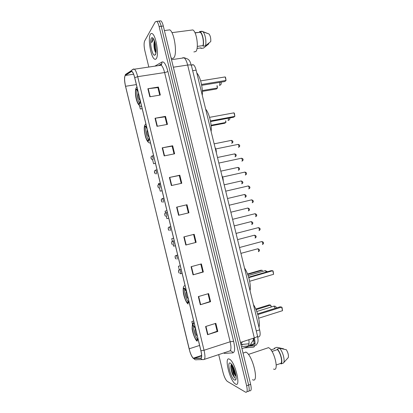 <?xml version="1.0" encoding="UTF-8"?>
<svg xmlns="http://www.w3.org/2000/svg" width="413" height="413" viewBox="0 0 413 413"><rect width="100%" height="100%" fill="white"/><g stroke="black" fill="none" stroke-linecap="round" stroke-linejoin="round"><path stroke-width="0.62" d="M192.406 64.696L193.403 64.789C194.482 65.522 195.39 67.309 196.123 70.143L259.627 329.868C260.51 333.967 260.273 336.265 258.905 336.75L257.764 337.127M154.018 43.076L155.954 52.714M231.905 364.648L232.555 368.277M249.519 390.734C251.285 391.302 251.662 389.17 250.655 384.333L163.3 26.009C162.608 23.288 161.803 21.569 160.884 20.851L159.666 21.001M247.501 391.431L247.532 391.452C249.282 392.025 249.653 389.887 248.647 385.05L161.204 26.272C160.512 23.551 159.712 21.827 158.799 21.109L157.59 21.254M253.128 340.095L253.758 338.965M235.446 383.982L235.467 383.992C241.378 387.993 235.183 361.876 229.592 359.243L229.406 359.145C223.763 356.006 229.886 381.178 235.446 383.982L235.467 383.992C241.378 387.993 235.183 361.876 229.592 359.243L229.406 359.145C223.763 356.006 229.886 381.178 235.446 383.982M156.29 58.625C159.144 55.249 156.119 35.766 152.361 33.711C151.576 33.179 150.915 33.381 150.373 34.31C147.684 38.404 150.776 57.025 154.431 59.044C155.143 59.534 155.763 59.395 156.29 58.625C159.144 55.249 156.119 35.766 152.361 33.711C151.576 33.179 150.915 33.381 150.373 34.31C147.684 38.404 150.776 57.025 154.431 59.044C155.143 59.534 155.763 59.395 156.29 58.625M193.444 358.283L193.305 358.195C191.766 356.703 190.367 353.58 189.118 348.815L125.567 86.286C124.359 80.597 124.277 76.988 125.32 75.46L131.324 71.588L132.134 71.733C133.053 72.595 133.905 74.598 134.7 77.742L200.878 350.73C201.885 355.283 201.854 357.756 200.77 358.138L193.444 358.283M193.49 358.489L200.837 358.355C201.942 357.968 201.978 355.433 200.945 350.761L134.741 77.675C133.544 73.142 132.392 71.041 131.277 71.366L125.278 75.249L124.592 77.174C124.39 79.699 124.705 82.755 125.531 86.348L189.985 352C191.214 355.531 192.386 357.694 193.49 358.489M232.834 371.101L231.399 364.431M247.532 391.452C249.282 392.025 249.653 389.887 248.647 385.05L161.204 26.272C160.512 23.551 159.712 21.827 158.799 21.109L160.884 20.851M218.689 354.612L223.056 372.578C224.285 377.115 225.735 380.074 227.408 381.452L245.539 392.164C247.279 392.748 247.64 390.615 246.628 385.768L159.103 26.535C158.411 23.809 157.611 22.085 156.703 21.362L155.309 21.806L144.653 40.959C143.838 43.06 143.915 46.364 144.891 50.876L148.819 67.051M162.216 147.833L172.665 145.768L174.616 153.796L164.178 155.907L162.216 147.833L162.572 147.766L164.534 155.835M155.035 118.252L165.52 116.373L167.466 124.385L156.992 126.316L155.035 118.252L155.391 118.195L157.348 126.249M147.869 88.733L158.386 87.04L160.332 95.031L149.821 96.776L147.869 88.733L148.231 88.681L150.177 96.719M183.842 236.912L194.187 234.295L196.149 242.364L185.814 245.038L183.842 236.912M191.08 266.726L201.389 263.917L203.356 272.002L193.057 274.862L191.08 266.726M198.333 296.591L208.606 293.597L210.578 301.702L200.31 304.748L198.333 296.591M205.597 326.518L215.839 323.333L217.811 331.453L207.579 334.69L205.597 326.518M169.413 177.466L179.825 175.22L181.782 183.264L171.374 185.561L169.413 177.466L169.764 177.394L171.731 185.483M176.619 207.161L187.001 204.729L188.958 212.783L178.586 215.271L176.619 207.161L176.976 207.078L178.943 215.183M152.609 159.743L153.574 163.729L155.448 163.341M139.491 105.604L140.312 109.001L142.196 108.676M173.599 238.203L171.741 238.673L172.371 241.28M173.269 244.986L173.563 246.189L175.422 245.725M180.274 265.745L178.421 266.246L179.278 269.782M180.182 273.504L180.249 273.778L182.107 273.298M193.666 320.978L191.823 321.541L192.479 324.231M159.485 188.106L160.223 191.162L162.092 190.749M160.275 183.243L158.411 183.677L158.592 184.42M166.888 218.653L168.752 218.203L166.888 218.653L166.372 216.52M166.935 210.702L165.071 211.151L165.474 212.824M187.001 204.729L176.976 207.078M179.825 175.22L179.283 175.515M181.193 183.393L179.278 175.499L169.764 177.394M217.811 331.453L217.13 331.205M215.261 323.513L217.14 331.247L207.579 334.69M210.578 301.702L209.923 301.557M208.028 293.767L209.928 301.583L200.31 304.748M203.356 272.002L202.731 271.966M200.811 264.072L202.731 271.981L193.057 274.862M196.149 242.364L185.814 245.038M158.386 87.04L157.916 87.639M159.738 95.129L157.905 87.592L148.231 88.681M165.52 116.373L165.024 116.874M166.878 124.494L165.014 116.838L155.391 118.195M172.665 145.768L172.144 146.166M174.028 153.915L172.138 146.14L162.572 147.766M171.741 238.673L173.599 238.213M178.421 266.246L180.285 265.771M191.823 321.541L193.682 321.04M160.223 191.162L162.092 190.729M153.574 163.729L155.443 163.305M140.312 109.001L142.18 108.609M186.428 204.915L188.374 212.927M193.604 234.439L195.55 242.436M232.746 369.96L231.626 364.276L230.371 363.125C226.5 360.89 230.702 378.174 234.476 379.996L235.374 380.094C237.496 379.439 234.77 367.952 231.616 364.261L231.068 364.994C230.557 367.322 231.053 370.497 232.56 374.514L234.904 378.148C233.773 376.129 233.051 373.295 232.736 369.645C233.629 372.97 234.734 375.236 236.055 376.45M232.736 369.645L232.633 365.789M236.05 376.408L235.255 375.252C233.892 372.583 233.175 369.718 233.102 366.651M276.245 364.973L280.825 363.378C282.812 362.056 280.546 352.81 277.448 349.589L272.007 351.442M283.561 362.79L288.274 357.591C288.754 355.371 288.109 352.754 286.348 349.744L279.596 348.267L277.314 349.037L277.448 349.589M280.825 363.378L280.964 363.93L283.241 363.13C285.528 361.886 283.008 351.608 279.596 348.267M280.964 363.93C283.23 362.691 280.706 352.392 277.314 349.037M270.969 349.919L274.738 348.639L274.604 348.097L274.103 348.856M273.551 369.057C279.56 372.185 274.211 349.646 268.476 347.669L268.295 347.596M252.493 379.681C259.576 383.961 252.673 354.87 245.952 352.124L245.714 352.01M283.623 349.083L283.555 348.794L276.865 347.333L274.604 348.097M234.904 378.148C232.829 376.166 230.273 367.111 231.44 364.39M235.875 375.061L233.727 367.983M232.56 374.514C231.342 371.251 230.79 368.308 230.903 365.691M236.009 376.006L235.983 375.959C234.62 373.419 233.727 370.456 233.314 367.08M197.202 335.557L196.924 335.645C195.736 334.922 194.337 328.81 195.499 329.414L195.757 329.61C194.972 327.736 194.239 326.538 193.558 326.017L193.299 325.872C190.718 324.587 193.867 338.268 196.526 339.904L196.733 340.023C197.44 340.291 197.775 339.532 197.729 337.741M258.997 327.277C260.386 322.445 257.511 310.71 253.448 304.587M197.073 340.085L196.887 339.791M192.912 325.434C193.026 324.029 193.423 323.436 194.105 323.653M193.712 326.141C192.881 328.578 195.581 337.793 197.61 339.383M271.135 306.978L270.675 305.119L269.235 304.856L255.792 309.022M271.393 306.9L270.675 305.119L256.065 309.652M282.538 310.674L282.022 307.422L281.661 307.096L282.538 310.674L258.693 318.211M257.805 314.582L281.661 307.096L280.091 306.818L257.588 313.865M197.28 339.992L197.084 339.729M196.924 335.645L197.233 335.702M171.648 58.13C172.505 58.661 173.264 58.496 173.919 57.644C177.497 53.876 174.301 32.106 169.769 29.86L167.642 30.134M193.867 51.94L195.855 51.511C199.009 48.455 196.691 31.625 192.83 29.932L190.987 30.175M154.348 40.562L153.935 43.984L154.508 40.985M153.306 38.502L152.294 38.894L151.654 42.622L153.383 39.669M155.34 54.722C156.976 52.663 155.727 41.94 153.44 38.703C152.598 37.459 151.891 37.294 151.323 38.208C149.191 41.346 152.252 56.333 154.777 55.197L155.34 54.722M153.935 43.984C153.92 47.041 154.328 49.591 155.169 51.646L155.851 52.75M197.3 46.406L202.989 45.606C204.094 41.548 202.298 33.226 200.109 32.26L194.977 32.73M202.989 45.606L203.124 46.148L205.488 45.817L210.769 41.543C210.935 38.244 210.351 35.719 209.024 33.985L202.54 31.471M205.488 45.817C206.639 41.945 205.189 33.794 202.995 31.832L201.921 31.254L199.551 31.569L199.685 32.106M203.124 46.148C204.383 41.899 202.468 32.782 200.088 31.739L199.551 31.569M208.668 43.324L208.792 43.84L203.563 48.073L201.219 48.404L201.09 47.872L197.042 48.445M200.377 47.97L201.219 48.404M151.654 42.622C151.86 40.36 152.33 38.972 153.063 38.455M156.026 52.095C154.994 49.116 154.591 45.719 154.813 41.914M155.913 52.807L155.804 52.57C154.545 49.255 154.121 45.425 154.539 41.073M186.619 291.908L184.255 288.553C181.885 287.825 184.781 300.917 187.337 302.502L187.678 302.672C188.349 302.786 188.653 301.903 188.586 300.024M250.035 290.618C251.316 285.373 248.45 273.664 244.496 267.985M187.874 302.688L187.688 302.399M184.792 288.857C183.883 291.248 186.428 300.442 188.436 302.017M262.503 270.634L262.136 270.283L260.748 270.226L247.542 274.005M262.136 270.283L247.702 274.423M273.613 274.289L273.107 271.088L272.735 270.721L273.613 274.289L249.659 281.263M248.771 277.644L272.735 270.721L271.217 270.654L248.631 277.175M188.08 302.61L187.889 302.342M186.702 292.259L186.459 292.115C185.391 291.759 186.676 297.608 187.817 298.31L188.178 298.336M146.966 128.35L145.835 126.652L145.009 126.641C143.435 127.973 145.546 139.238 147.611 140.57L148.396 140.611C148.902 140.053 149.078 138.639 148.912 136.378M211.136 131.546C211.967 124.509 209.133 112.925 205.659 109.146M146.037 126.837C144.968 129.14 146.816 138.422 148.68 140.146M211.084 125.253L225.906 122.444L224.734 123.239L211.136 125.82M225.803 120.88L225.906 122.444L225.534 120.926M210.444 120.937L234.858 116.373L233.577 117.24L210.563 121.551M233.99 112.842L234.403 113.389L234.858 116.373L233.99 112.842L209.567 117.349M147.42 130.209L147.229 130.286C146.791 132.336 147.173 134.401 148.375 136.476L148.876 136.223M137.947 91.149L136.971 89.704L136.084 89.812C134.659 91.541 136.657 102.543 138.613 103.813L139.465 103.746C139.93 103.038 140.074 101.505 139.888 99.156M202.287 95.351C203.02 87.912 200.191 76.359 196.825 73.008M137.204 89.931C136.135 92.249 137.844 101.577 139.656 103.379M202.318 90.561L217.47 88.021L216.345 89.017L202.36 91.366M217.192 85.739L217.47 88.021L216.923 85.78M201.523 84.464L226.04 80.447L224.811 81.531L201.689 85.331M225.173 76.926L225.596 77.51L226.04 80.447L225.173 76.926L200.651 80.886M138.484 93.348L138.303 93.472C137.911 95.635 138.283 97.711 139.418 99.698L139.914 99.43M241.46 346.605L247.49 346.068C248.879 345.769 249.338 343.647 248.863 339.708M248.048 345.857L247.49 346.068M242.312 341.85L240.96 344.556M256.287 330.947L259.627 329.868M192.675 70.675L196.123 70.143M250.655 384.333L246.628 385.768M163.3 26.009L159.103 26.535M244.031 347.927L253.406 347.163C255.219 346.6 255.518 343.518 254.315 337.922L240.449 342.465M257.505 335.945L257.521 335.996C257.485 336.559 256.416 337.199 254.315 337.922L187.657 65.053L173.346 67.211M191.415 65.512L191.4 65.455C191.095 64.893 189.846 64.758 187.657 65.053C186.681 61.248 185.489 58.847 184.09 57.846L182.732 57.727M183.795 57.691L184.885 57.903M254.088 346.879L253.406 347.163M248.967 345.382L252.756 345.031C254.129 344.623 254.408 342.331 253.592 338.159M253.329 344.767L241.951 348.618M254.026 340.957L252.73 341.102M242.715 344.39L242.255 345.196M189.118 348.815L199.598 345.449M202.416 359.558L196.779 359.718C195.586 360.028 194.621 359.656 193.888 358.608M134.741 77.675L137.684 76.673L204.037 350.255L200.945 350.761M131.277 71.366L131.468 70.556L133.42 69.002L134.457 69.177C135.619 70.251 136.693 72.745 137.684 76.673L164.606 72.549C163.625 68.687 162.485 66.24 161.194 65.213L160.001 65.063L159.232 65.502M204.228 359.393L229.592 351.009C231.192 350.472 231.378 347.395 230.149 341.768L204.037 350.255C205.297 355.965 205.235 359.057 203.857 359.516C202.613 359.842 201.606 359.455 200.837 358.355M125.278 75.249L125.459 74.474L126.91 73.524M154.865 66.152L162.041 61.965C164.069 61.361 166.005 64.469 167.854 71.294L233.624 341.324C235.157 348.381 234.904 352.232 232.865 352.878L224.61 353.368L223.541 353.007M233.624 341.324L230.149 341.768L164.606 72.549C166.212 72.26 167.296 71.841 167.854 71.294M232.865 352.878C232.318 351.442 231.332 350.792 229.912 350.926M224.61 353.368L224.342 352.743M160.481 64.939L161.803 63.752L162.041 61.965M131.324 71.588L131.757 71.521M125.32 75.46L133.6 74.211M125.567 86.286L136.357 84.588M193.831 358.396L201.616 355.846M200.77 358.138L201.048 358.045M184.193 236.825L186.165 244.945M191.431 266.628L193.408 274.764M198.679 296.488L200.661 304.639M205.948 326.409L207.925 334.571M195.597 328.944C194.704 326.946 193.904 325.79 193.207 325.475C190.362 324.097 194.084 339.445 196.825 340.42C197.517 340.689 197.873 340.018 197.889 338.402M273.592 306.214L273.974 306.152L275.239 308.335M153.925 44.816L155.598 52.441M186.459 291.248C185.587 289.353 184.823 288.326 184.162 288.16C181.472 287.386 185.179 302.698 187.77 303.065C188.426 303.188 188.751 302.393 188.746 300.685M264.981 270.665L265.327 270.644L266.313 272.074M146.811 127.7C146.052 126.249 145.417 125.769 144.917 126.254C142.872 128.087 146.543 143.239 148.494 141.003C148.985 140.472 149.176 139.15 149.072 137.033M228.606 118.175L228.095 120.446M137.792 90.499C137.054 89.146 136.455 88.79 135.991 89.425C134.091 91.846 137.756 106.962 139.558 104.138C140.012 103.462 140.177 102.016 140.048 99.807M219.814 82.352L219.742 85.315L219.396 85.372M258.399 251.682C258.93 250.861 258.734 249.891 257.815 248.765L257.485 248.853M179.495 269.622L179.707 269.648C180.631 271.202 180.904 272.472 180.517 273.458M178.968 272.513L178.653 271.222L178.968 272.513M255.069 238.089C255.59 237.253 255.399 236.282 254.496 235.178L254.165 235.265M176.067 255.353L176.263 255.389C177.167 256.912 177.435 258.182 177.063 259.199M175.51 258.239L175.195 256.953L175.51 258.239M251.744 224.512C252.25 223.655 252.064 222.684 251.187 221.6L250.856 221.683M172.639 241.099L172.82 241.14C173.708 242.632 173.966 243.902 173.61 244.945M172.051 243.98L171.741 242.694L172.051 243.98M248.414 210.95C248.915 210.072 248.734 209.102 247.872 208.033L247.547 208.116M169.103 226.969L169.382 226.907C170.249 228.368 170.507 229.638 170.156 230.707M168.597 229.731L168.287 228.446L168.597 229.731M245.095 197.393C245.585 196.5 245.405 195.53 244.563 194.482L244.238 194.559M165.67 212.747L165.943 212.685C166.79 214.12 167.048 215.385 166.707 216.484M165.148 215.498L164.839 214.213L165.148 215.498M241.729 183.868L241.775 183.852C242.255 182.944 242.08 181.968 241.259 180.94L240.934 181.013M162.237 198.529L162.51 198.472C163.341 199.882 163.589 201.146 163.264 202.277L163.223 202.282M161.705 201.281L161.395 199.995L161.705 201.281M238.384 170.342L238.461 170.326C238.926 169.392 238.76 168.421 237.955 167.41L237.635 167.477M158.809 184.327L159.082 184.27C159.893 185.654 160.136 186.924 159.826 188.08L159.748 188.091M158.262 187.074L157.952 185.793L158.262 187.074M235.038 156.832L235.147 156.806C235.606 155.856 235.441 154.885 234.656 153.889L234.341 153.956M155.386 170.141L155.655 170.084C156.444 171.441 156.687 172.711 156.388 173.894L156.284 173.909M154.823 172.882L154.514 171.601L154.823 172.882M231.698 143.332L231.838 143.301C232.282 142.335 232.121 141.36 231.357 140.379L231.043 140.441M151.963 155.959L152.232 155.907C153.001 157.245 153.244 158.515 152.949 159.723L152.82 159.743M151.385 158.7L151.075 157.42L151.385 158.7M262.451 244.506C263.004 243.665 262.807 242.668 261.863 241.522L261.506 241.615M240.428 251.336L239.401 247.129M239.282 246.654L240.521 251.708M259.034 230.593C259.581 229.726 259.39 228.735 258.466 227.609L258.11 227.702M236.954 237.139L235.926 232.932M235.818 232.478L237.052 237.527M255.626 216.691C256.158 215.808 255.972 214.812 255.069 213.707L254.718 213.795M233.484 222.953L232.462 218.751M232.354 218.312L233.588 223.361M252.219 202.798C252.741 201.895 252.56 200.904 251.677 199.82L251.326 199.902M230.02 208.777L228.993 204.58M228.895 204.161L230.124 209.205M248.781 188.932L248.817 188.922C249.328 188.003 249.153 187.006 248.29 185.943L247.939 186.02M226.556 194.616L225.534 190.424M225.436 190.026L226.67 195.06M245.348 175.076L245.415 175.06C245.916 174.116 245.745 173.124 244.904 172.076L244.558 172.154M223.097 180.471L222.075 176.284M221.982 175.902L223.211 180.935M241.915 161.23L242.018 161.209C242.503 160.244 242.338 159.253 241.517 158.22L241.177 158.293M219.644 166.336L218.622 162.154M218.534 161.788L219.762 166.816M238.492 147.4L238.621 147.369C239.101 146.388 238.936 145.391 238.136 144.38L237.8 144.447M216.19 152.216L215.168 148.035M215.085 147.689L216.314 152.717M253.52 338.18C252.839 340.013 254.475 338.768 250.98 343.57M248.972 343.766L240.96 344.566M191.312 65.104L193.403 64.789M255.673 345.567C258.471 342.367 258.368 341.252 257.521 335.996L191.4 65.455C189.696 61.016 189.866 59.1 184.09 57.846L171.509 59.684M254.785 345.645L249.509 346.109M254.134 344.055L255.053 343.069M253.752 344.091L250.206 344.432M193.305 358.195L201.611 355.469M158.571 65.6L161.803 63.752L161.194 65.213L134.457 69.177C132.934 69.286 131.938 69.745 131.468 70.556L125.459 74.474L124.592 77.174M156.703 21.362L158.799 21.109M236.081 378.463L235.374 380.094M268.476 347.669L248.414 354.421M245.952 352.124L243.04 353.1M235.983 375.959L235.255 375.252M194.069 322.641C192.794 322.357 192.148 324.37 192.138 328.681C192.654 333.616 195.607 340.529 197.156 341.205M197.548 339.579L196.526 339.904M276.421 307.964L276.369 307.67C275.977 306.549 275.182 306.048 273.974 306.152L256.793 311.505M155.737 53.778L154.777 55.197M200.109 32.26L195.07 32.921M209.024 33.985L202.995 31.832M202.463 31.424L200.088 31.739M192.83 29.932L171.937 32.653M169.769 29.86L164.41 30.547M155.174 51.646L155.804 52.57M185.065 285.497L184.73 285.693C183.264 285.977 182.84 288.558 183.46 293.442C184.43 298.558 186.722 303.369 188.199 304.004M188.374 302.197L187.337 302.502M188.147 298.212L187.817 298.31M267.505 271.728L265.327 270.644L248.12 275.59M145.882 123.869L144.942 124.912C143.858 126.894 144.044 130.875 145.51 136.853C146.878 141.163 148.504 143.218 150.384 143.022M148.566 140.389L147.611 140.57M148.804 136.393L148.375 136.476M228.42 120.333C229.53 119.894 230.005 119.099 229.84 117.942M136.946 87.004L135.98 88.227C134.261 93.436 136.76 106.513 141.52 106.363M139.522 103.658L138.613 103.813M139.826 99.631L139.418 99.698M219.768 85.29C220.924 84.856 221.409 84.035 221.229 82.822L220.929 82.172M240.924 253.365L257.815 248.765C259.607 249.302 259.958 250.19 258.863 251.424M181.126 269.261L178.881 270.081C178.277 269.818 178.53 272.802 179.278 273.101M237.568 239.638L254.496 235.178C256.256 235.746 256.618 236.618 255.575 237.795M177.673 255.017L175.386 255.874C174.864 255.497 175.06 258.615 175.855 258.863M234.212 225.916L251.187 221.6C252.911 222.199 253.277 223.061 252.286 224.187M174.224 240.784L171.891 241.677C171.447 241.207 171.596 244.46 172.438 244.641M230.862 212.21L247.872 208.033C249.576 208.658 249.948 209.51 248.993 210.589M170.775 226.561L168.411 227.486C168.014 228.637 168.22 229.623 169.031 230.439M227.511 198.514L244.563 194.482C246.236 195.137 246.618 195.979 245.704 197.001M167.332 212.354L164.937 213.309C164.436 213.526 164.901 216.262 165.634 216.247M224.166 184.828L241.259 180.94C242.906 181.632 243.293 182.458 242.416 183.434M163.889 198.157L161.473 199.138C161.055 199.288 161.38 202.065 162.252 202.076M220.821 171.158L237.955 167.41C239.525 167.797 239.912 168.618 239.122 169.872M160.451 183.971L158.014 184.978C157.678 185.081 157.874 187.915 158.881 187.92M217.481 157.492L234.656 153.889C236.205 154.307 236.597 155.123 235.833 156.331M157.017 169.8L155.655 170.084L154.56 170.827C154.23 172.267 154.555 173.254 155.531 173.775M214.146 143.843L231.357 140.379C232.891 140.823 233.283 141.633 232.545 142.8M153.584 155.639L152.232 155.907L151.112 156.682C150.76 158.102 151.122 159.088 152.196 159.645M262.942 244.222C264.041 242.999 263.68 242.101 261.863 241.522L239.731 247.464M239.266 246.582L240.542 251.806M259.57 230.273C260.618 229.107 260.252 228.219 258.466 227.609L236.298 233.355M235.797 232.4L237.072 237.62M256.199 216.34C257.201 215.219 256.824 214.342 255.069 213.707L232.87 219.257M232.333 218.234L233.608 223.448M252.823 202.416C253.783 201.353 253.401 200.486 251.677 199.82L229.437 205.173M228.874 204.084L230.149 209.293M249.452 188.509C250.371 187.497 249.984 186.64 248.29 185.943L226.014 191.1M225.415 189.944L226.691 195.148M246.081 174.611C246.912 173.315 246.52 172.469 244.904 172.076L222.586 177.043M221.962 175.819C222.86 177.285 223.283 179.02 223.232 181.018M242.705 160.734C243.51 159.485 243.112 158.649 241.517 158.22L219.164 162.996M218.513 161.705L219.783 166.898M239.334 146.868C240.113 145.665 239.71 144.834 238.136 144.38L215.746 148.959M215.065 147.606C215.953 149.047 216.376 150.776 216.335 152.795"/></g></svg>
